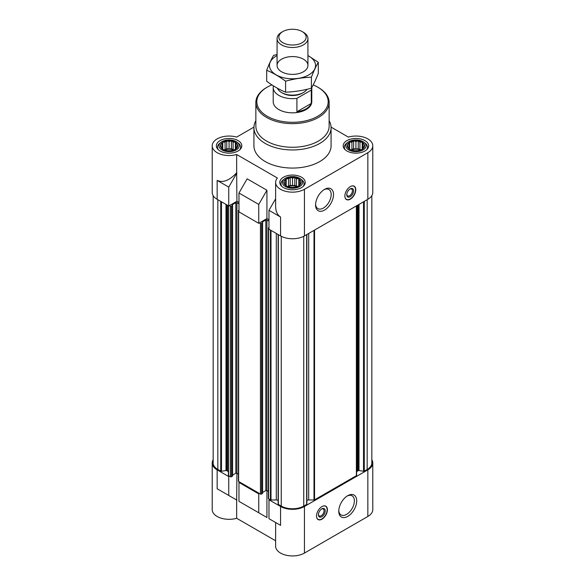 <?xml version="1.0" encoding="UTF-8"?>
<svg xmlns="http://www.w3.org/2000/svg" width="585" height="585" viewBox="0 0 585 585"><rect width="100%" height="100%" fill="white"/><g stroke="black" fill="none" stroke-linecap="round" stroke-linejoin="round"><path stroke-width="0.88" d="M311.279 90.075L296.909 98.368A19.29 11.137 180 0 1 273.21 87.531L273.21 101.702A19.29 11.137 0 0 0 285.122 111.991A19.29 11.137 0 0 0 306.138 109.578A19.29 11.137 0 0 0 311.79 101.702L311.79 87.531A19.29 11.137 180 0 1 311.279 90.075L311.279 103.457L296.909 111.757A19.29 11.137 0 0 0 311.279 103.457M233.079 142.126L231.726 141.022A8.68 5.009 180 0 1 234.921 142.089L233.079 142.126L233.079 149.68L231.389 148.7L231.389 140.831L229.079 141.512L227.236 140.897A8.68 5.009 180 0 1 230.929 140.897M225.086 142.126L223.243 142.089A8.68 5.009 180 0 1 226.439 141.022L225.086 142.126L225.086 149.68L224.143 149.826M222.168 143.815L220.816 144.268A8.68 5.009 180 0 1 222.658 142.426L222.168 143.815L222.168 148.429L222.658 149.168A8.68 5.009 180 0 1 220.816 147.325L222.168 148.429M221.093 146.126L220.603 146.864A8.68 5.009 180 0 1 220.603 144.729L221.093 147.566M225.086 150.118L226.439 150.572A8.68 5.009 180 0 1 223.243 149.504L225.086 150.118M229.079 150.733L230.929 150.696A8.68 5.009 180 0 1 227.236 150.696L229.079 150.733M233.079 150.118L234.921 149.504A8.68 5.009 180 0 1 231.726 150.572L233.079 150.118M235.996 148.429L237.349 147.325A8.68 5.009 180 0 1 235.506 149.168L235.996 148.429L235.996 143.815L234.921 142.089M237.071 146.126L237.561 144.729A8.68 5.009 180 0 1 237.561 146.864L237.071 146.126L237.071 147.566M359.914 142.126L358.561 141.022A8.68 5.009 180 0 1 361.757 142.089L359.914 142.126L359.914 149.68L358.225 148.7L358.225 140.831L355.921 141.512L354.071 140.897A8.68 5.009 180 0 1 357.764 140.897M351.921 142.126L350.079 142.089A8.68 5.009 180 0 1 353.274 141.022L351.921 142.126L351.921 149.68L350.978 149.826M349.004 143.815L347.651 144.268A8.68 5.009 180 0 1 349.494 142.426L349.004 143.815L349.004 148.429L349.494 149.168A8.68 5.009 180 0 1 347.651 147.325L349.004 148.429M347.929 146.126L347.439 146.864A8.68 5.009 180 0 1 347.439 144.729L347.929 147.566M351.921 150.118L353.274 150.572A8.68 5.009 180 0 1 350.079 149.504L351.921 150.118M355.921 150.733L357.764 150.696A8.68 5.009 180 0 1 354.071 150.696L355.921 150.733M359.914 150.118L361.757 149.504A8.68 5.009 180 0 1 358.561 150.572L359.914 150.118M362.832 148.429L364.184 147.325A8.68 5.009 180 0 1 362.342 149.168L362.832 148.429L362.832 143.815L361.757 142.089M363.907 146.126L364.396 144.729A8.68 5.009 180 0 1 364.396 146.864L363.907 146.126L363.907 147.566M296.493 178.747L295.147 177.635A8.68 5.009 180 0 1 298.335 178.703L296.493 178.747L296.493 186.293L294.803 185.313L294.803 177.445L292.5 178.125L290.657 177.511A8.68 5.009 180 0 1 294.343 177.511M288.507 178.747L286.665 178.703A8.68 5.009 180 0 1 289.853 177.635L288.507 178.747L288.507 186.293L287.557 186.439M285.582 180.429L284.23 180.882A8.68 5.009 180 0 1 286.08 179.039L285.582 180.429L285.582 185.043L286.08 185.781A8.68 5.009 180 0 1 284.23 183.939L285.582 185.043M284.515 182.739L284.017 183.478A8.68 5.009 180 0 1 284.017 181.343L284.515 184.18M288.507 186.732L289.853 187.185A8.68 5.009 180 0 1 286.665 186.118L288.507 186.732M292.5 187.346L294.343 187.31A8.68 5.009 180 0 1 290.657 187.31L292.5 187.346M296.493 186.732L298.335 186.118A8.68 5.009 180 0 1 295.147 187.185L296.493 186.732M299.418 185.043L300.77 183.939A8.68 5.009 180 0 1 298.92 185.781L299.418 185.043L299.418 180.429L298.335 178.703M300.485 182.739L300.983 181.343A8.68 5.009 180 0 1 300.983 183.478L300.485 182.739L300.485 184.18M356.601 472.322A2.896 1.667 0 0 1 357.45 471.137L358.261 470.669A0.775 0.446 0 0 1 359.007 470.552L363.526 471.247A0.775 0.446 0 0 0 364.272 471.137L367.168 469.462A15.912 9.184 0 0 0 371.833 462.962L371.833 195.661M306.876 500.343A2.896 1.667 0 0 1 308.697 499.97L313.999 499.97A0.775 0.446 0 0 0 314.547 499.839L356.375 475.693A0.775 0.446 0 0 0 356.601 475.378L356.601 205.796M278.153 234.519L278.153 503.97A0.775 0.446 0 0 0 278.35 504.402L281.246 506.076A15.912 9.184 0 0 0 303.754 506.076L306.65 504.402A0.775 0.446 0 0 0 306.847 503.97L306.847 234.519M278.124 500.343A2.896 1.667 0 0 0 276.303 499.97L276.303 233.452M280.566 506.471L280.566 525.367L275.623 522.515L275.623 546.193A16.877 9.74 0 0 0 286.043 555.194A16.877 9.74 0 0 0 304.434 553.081L304.434 506.471A16.877 9.74 0 0 1 280.566 506.471L268.976 499.773L269.656 499.385L270.453 499.839A0.775 0.446 0 0 0 271.001 499.97L276.303 499.97M304.434 506.471L367.848 469.857A16.877 9.74 0 0 0 372.791 462.962A16.877 9.74 0 0 0 371.833 459.715M259.426 493.477L258.745 493.872L238.972 482.449L239.653 482.062L260.449 494.069A0.775 0.446 0 0 0 261.539 494.069L262.497 493.199M213.167 195.661L213.167 462.962A15.912 9.184 0 0 0 217.832 469.462L220.728 471.137A0.775 0.446 0 0 0 221.474 471.247L225.993 470.552A0.775 0.446 0 0 1 226.739 470.669L227.55 471.137A2.896 1.667 0 0 1 228.399 472.322L228.399 475.378A0.775 0.446 0 0 0 228.625 475.693L229.422 476.153L228.742 476.548L217.152 469.857L217.152 488.753L236.662 500.014L236.662 518.288L275.623 540.781M213.167 459.715A16.877 9.74 0 0 0 212.209 462.962A16.877 9.74 0 0 0 217.152 469.857M280.566 525.367L268.976 518.676L268.976 499.773M238.972 482.449L238.972 501.352L266.928 517.491L247.155 506.076M258.745 512.767L258.745 493.872M304.434 553.081L367.848 516.467A16.877 9.74 0 0 0 372.791 509.579L372.791 462.962M212.209 462.962L212.209 509.579A16.877 9.74 0 0 0 236.662 518.288M266.928 517.491L266.928 490.566A0.775 0.446 0 0 0 265.839 490.566L265.839 220.011L262.153 222.132M236.662 500.014L236.925 473.243A0.775 0.446 0 0 0 235.835 473.243L235.835 202.688L232.15 204.816M238.972 202.454L236.925 201.269L228.742 205.993L217.152 199.302A16.877 9.74 0 0 1 212.209 192.414L212.209 145.797A16.877 9.74 0 0 0 236.662 154.506L277.422 178.037A16.877 9.74 0 0 0 275.623 182.41A16.877 9.74 0 0 0 286.043 191.412A16.877 9.74 0 0 0 304.434 189.299L367.848 152.685A16.877 9.74 0 0 0 372.791 145.797A16.877 9.74 0 0 0 348.338 137.087L331.059 127.113M268.976 219.77L266.928 218.593L258.745 223.316L238.972 211.902L238.972 192.999L258.745 204.421L266.928 190.242L247.155 178.827L238.972 192.999M275.623 198.805L268.976 210.322L280.566 217.02L280.566 235.916A16.877 9.74 0 0 0 304.434 235.916L367.848 199.302A16.877 9.74 0 0 0 372.791 192.414L372.791 145.797M280.566 235.916L268.976 229.225L268.976 210.322M280.566 217.02C277.348 215.039 275.696 211.39 275.623 206.088L275.623 182.41M258.745 223.316L258.745 204.421M236.925 201.269L236.662 172.772C229.481 180.516 222.98 183.061 217.152 180.399L217.152 199.302M236.662 172.772L236.662 154.506M253.941 127.113L236.662 137.087A16.877 9.74 0 0 0 212.209 145.797M266.928 218.593L266.928 190.242M350.327 186.586A7.715 4.453 120 0 0 345.289 193.379A7.715 4.453 120 0 0 346.466 199.565A7.715 4.453 120 0 0 350.327 199.185A7.715 4.453 120 0 0 355.366 192.385A7.715 4.453 120 0 0 354.181 186.205A7.715 4.453 120 0 0 350.327 186.586M324.551 210.095A12.687 7.327 -60 0 1 315.578 204.911A12.687 7.327 -60 0 1 324.551 189.372A12.687 7.327 -60 0 1 333.523 194.556A12.687 7.327 -60 0 1 324.551 210.095M329.143 120.729A38.573 22.274 180 0 1 331.073 127.684L331.073 145.797A38.573 22.274 180 0 1 292.5 168.07A38.573 22.274 180 0 1 253.927 145.797L253.927 127.684A38.573 22.274 180 0 1 255.857 120.729M364.916 140.597A12.731 7.349 180 0 1 368.645 145.797A12.731 7.349 180 0 1 355.921 153.146A12.731 7.349 180 0 1 343.19 145.797A12.731 7.349 180 0 1 351.044 139.003A12.731 7.349 180 0 1 364.916 140.597M238.08 140.597A12.731 7.349 180 0 1 241.81 145.797A12.731 7.349 180 0 1 229.079 153.146A12.731 7.349 180 0 1 216.355 145.797A12.731 7.349 180 0 1 224.209 139.003A12.731 7.349 180 0 1 238.08 140.597M301.502 177.211A12.731 7.349 180 0 1 305.231 182.41A12.731 7.349 180 0 1 292.5 189.759A12.731 7.349 180 0 1 279.769 182.41A12.731 7.349 180 0 1 287.63 175.617A12.731 7.349 180 0 1 301.502 177.211M228.742 205.993L228.742 187.098L217.152 180.399M228.742 187.098L236.925 172.926M229.422 205.598L230.446 206.191A0.775 0.446 0 0 0 231.536 206.191L232.603 205.481L232.15 205.13M238.402 474.091L236.925 473.243L236.925 202.688A0.775 0.446 0 0 0 235.835 202.688M236.925 202.688L238.972 203.865M238.972 210.088L238.629 210.286A0.775 0.446 0 0 0 238.629 210.914L238.972 211.112M259.426 222.922L260.449 223.514A0.775 0.446 0 0 0 261.539 223.514L262.606 222.805L262.153 222.454M268.405 491.415L266.928 490.566L266.928 220.011A0.775 0.446 0 0 0 265.839 220.011M266.928 220.011L268.976 221.189M268.976 227.411L268.632 227.609A0.775 0.446 0 0 0 268.632 228.238L268.976 228.435M232.494 475.876L231.536 476.746A0.775 0.446 0 0 1 230.446 476.746L229.422 476.153M232.603 475.108L235.835 473.243M238.402 210.6L238.402 481.155A0.775 0.446 0 0 0 238.629 481.47L239.653 482.062M262.606 492.424L265.839 490.566M268.405 227.923L268.405 498.478A0.775 0.446 0 0 0 268.632 498.793L269.656 499.385M321.962 506.588A7.715 4.453 120 0 0 316.916 513.389A7.715 4.453 120 0 0 318.101 519.568A7.715 4.453 120 0 0 325.816 515.114A7.715 4.453 120 0 0 325.816 506.208A7.715 4.453 120 0 0 321.962 506.588M347.739 516.394A12.687 7.327 -60 0 1 338.766 511.217A12.687 7.327 -60 0 1 347.731 495.678A12.687 7.327 -60 0 1 356.704 500.855A12.687 7.327 -60 0 1 347.739 516.394M236.925 500.168L217.152 488.753M228.742 495.444L228.742 476.548M299.652 178.279A10.113 5.843 180 0 1 300.646 178.944A10.113 5.843 180 0 1 299.286 186.739A10.113 5.843 180 0 1 285.714 186.739A10.113 5.843 180 0 1 284.354 178.944A10.113 5.843 180 0 1 299.652 178.279M298.92 179.039A8.68 5.009 180 0 1 300.77 180.882L299.418 180.429M300.983 181.343L300.77 180.882M300.77 183.939L300.983 183.478M298.335 186.118L298.92 185.781M294.343 187.31L295.147 187.185M289.853 187.185L290.657 187.31M286.08 185.781L286.665 186.118M284.017 183.478L284.23 183.939M284.23 180.882L284.017 181.343M286.665 178.703L286.08 179.039M290.657 177.511L289.853 177.635M300.646 178.944L301.816 179.866A11.576 6.684 180 0 1 304.076 183.829A11.576 6.684 180 0 1 303.162 186.425M281.838 186.425A11.576 6.684 180 0 1 280.924 183.829A11.576 6.684 180 0 1 283.184 179.866L284.354 178.944M363.073 141.665A10.113 5.843 180 0 1 364.06 142.33A10.113 5.843 180 0 1 362.707 150.126A10.113 5.843 180 0 1 349.135 150.126A10.113 5.843 180 0 1 347.775 142.33A10.113 5.843 180 0 1 363.073 141.665M362.342 142.426A8.68 5.009 180 0 1 364.184 144.268L362.832 143.815M364.396 144.729L364.184 144.268M364.184 147.325L364.396 146.864M361.757 149.504L362.342 149.168M357.764 150.696L358.561 150.572M353.274 150.572L354.071 150.696M349.494 149.168L350.079 149.504M347.439 146.864L347.651 147.325M347.651 144.268L347.439 144.729M350.079 142.089L349.494 142.426M354.071 140.897L353.274 141.022M364.06 142.33L365.23 143.252A11.576 6.684 180 0 1 367.49 147.215A11.576 6.684 180 0 1 366.583 149.811M345.26 149.811A11.576 6.684 180 0 1 344.346 147.215A11.576 6.684 180 0 1 346.605 143.252L347.775 142.33M236.238 141.665A10.113 5.843 180 0 1 237.225 142.33A10.113 5.843 180 0 1 235.865 150.126A10.113 5.843 180 0 1 222.293 150.126A10.113 5.843 180 0 1 220.94 142.33A10.113 5.843 180 0 1 236.238 141.665M235.506 142.426A8.68 5.009 180 0 1 237.349 144.268L235.996 143.815M237.561 144.729L237.349 144.268M237.349 147.325L237.561 146.864M234.921 149.504L235.506 149.168M230.929 150.696L231.726 150.572M226.439 150.572L227.236 150.696M222.658 149.168L223.243 149.504M220.603 146.864L220.816 147.325M220.816 144.268L220.603 144.729M223.243 142.089L222.658 142.426M227.236 140.897L226.439 141.022M237.225 142.33L238.395 143.252A11.576 6.684 180 0 1 240.654 147.215A11.576 6.684 180 0 1 239.74 149.811M218.417 149.811A11.576 6.684 180 0 1 217.51 147.215A11.576 6.684 180 0 1 219.77 143.252L220.94 142.33M298.796 186.045L298.796 178.776M297.443 186.439L296.493 186.293M294.803 185.313L292.5 185.672L292.5 178.125M292.5 185.672L290.197 185.313L290.197 177.445M290.197 185.313L288.507 186.293M286.204 186.045L286.204 178.776M296.88 186.615A7.715 4.453 0 0 0 288.12 186.615M362.217 149.431L362.217 142.162M360.857 149.826L359.914 149.68M358.225 148.7L355.921 149.058L355.921 141.512M355.921 149.058L353.611 148.7L353.611 140.831M353.611 148.7L351.921 149.68M349.618 149.431L349.618 142.162M360.294 150.001A7.715 4.453 0 0 0 351.541 150.001M235.382 149.431L235.382 142.162M234.022 149.826L233.079 149.68M231.389 148.7L229.079 149.058L229.079 141.512M229.079 149.058L226.775 148.7L226.775 140.831M226.775 148.7L225.086 149.68M222.783 149.431L222.783 142.162M233.459 150.001A7.715 4.453 0 0 0 224.706 150.001M313.187 84.92A35.685 20.599 180 0 1 317.728 87.136L317.728 87.136A35.685 20.599 180 0 1 317.728 116.269A35.685 20.599 180 0 1 267.272 116.269A35.685 20.599 180 0 1 267.272 87.136A35.685 20.599 180 0 1 271.886 84.883M318.415 87.531L317.728 87.136L318.415 87.531A36.643 21.155 180 0 1 329.143 102.492A36.643 21.155 180 0 1 292.5 123.647A36.643 21.155 180 0 1 255.857 102.492A36.643 21.155 180 0 1 266.584 87.531L267.272 87.136M329.143 102.492L329.143 126.111A36.643 21.155 180 0 1 292.5 147.266A36.643 21.155 180 0 1 255.857 126.111L255.857 102.492M331.073 127.684A38.573 22.274 180 0 1 292.5 149.957A38.573 22.274 180 0 1 253.927 127.684M323.944 189.745A11.035 6.369 -60 0 1 328.902 189.503A11.035 6.369 -60 0 1 330.591 198.344A11.035 6.369 -60 0 1 323.381 208.07A11.035 6.369 -60 0 1 317.867 208.618A11.035 6.369 -60 0 1 315.6 204.202M350.861 186.308A7.546 4.358 -60 0 1 354.4 186.593A7.546 4.358 -60 0 1 354.985 192.743A7.546 4.358 -60 0 1 350.188 198.966A7.546 4.358 -60 0 1 346.92 199.558L346.159 199.317A7.715 4.453 -60 0 1 346.079 199.288M353.749 186.001A7.715 4.453 -60 0 1 353.815 186.059L354.4 186.593M346.92 199.558A7.546 4.358 -60 0 1 344.894 196.633M350.188 196.743A4.819 2.786 -60 0 1 346.781 194.776A4.819 2.786 -60 0 1 350.188 188.867A4.819 2.786 -60 0 1 353.596 190.834A4.819 2.786 -60 0 1 350.188 196.743M349.881 189.065A3.985 2.303 -60 0 1 351.592 189.013A3.985 2.303 -60 0 1 352.207 192.209A3.985 2.303 -60 0 1 349.596 195.719A3.985 2.303 -60 0 1 347.607 195.917A3.985 2.303 -60 0 1 346.795 194.41M347.132 496.051A11.035 6.369 -60 0 1 352.09 495.802A11.035 6.369 -60 0 1 353.779 504.65A11.035 6.369 -60 0 1 346.569 514.376A11.035 6.369 -60 0 1 341.048 514.917A11.035 6.369 -60 0 1 338.781 510.508M318.43 514.412A3.985 2.303 120 0 0 319.242 515.919A3.985 2.303 120 0 0 323.227 513.615A3.985 2.303 120 0 0 323.227 509.016A3.985 2.303 120 0 0 321.516 509.067M321.823 508.87L321.823 508.87A4.819 2.786 120 0 0 318.415 514.778A4.819 2.786 120 0 0 321.823 516.745A4.819 2.786 120 0 0 325.231 510.837A4.819 2.786 120 0 0 321.823 508.87L321.231 509.213M316.529 516.643A7.546 4.358 120 0 0 318.547 519.56A7.546 4.358 120 0 0 325.596 514.983A7.546 4.358 120 0 0 326.035 506.595A7.546 4.358 120 0 0 322.496 506.31M317.714 519.297A7.715 4.453 120 0 0 317.794 519.319L318.547 519.56M326.035 506.595L325.45 506.062A7.715 4.453 120 0 0 325.384 506.003M296.909 98.368L296.909 111.757M273.21 87.531A19.29 11.137 180 0 1 273.429 85.871M306.993 89.293A15.429 8.907 180 0 1 303.41 92.532L302.291 93.183A13.85 7.993 180 0 1 282.709 93.183L281.59 92.532A15.429 8.907 180 0 1 277.473 88.262M303.41 92.532A15.429 8.907 180 0 1 281.59 92.532M303.41 32.285L302.152 31.561A13.652 7.883 180 0 1 302.152 42.712A13.652 7.883 180 0 1 282.847 42.712A13.652 7.883 180 0 1 282.847 31.561A13.652 7.883 180 0 1 302.152 31.561L303.41 32.285A15.429 8.907 180 0 1 307.929 38.581A15.429 8.907 180 0 1 292.5 47.495A15.429 8.907 180 0 1 277.071 38.581A15.429 8.907 180 0 1 281.59 32.285L282.847 31.561M307.929 55.597A23.049 13.309 180 0 1 308.8 74.887A23.049 13.309 180 0 1 275.784 74.646A23.049 13.309 180 0 1 277.071 55.597M303.41 71.779A15.429 8.907 180 0 1 281.59 71.779A15.429 8.907 180 0 1 281.59 59.18A15.429 8.907 180 0 1 303.41 59.18A15.429 8.907 180 0 1 303.41 71.779L303.41 71.779M277.071 54.485L273.605 55.378C271.294 59.312 268.99 64.277 266.687 70.28C272.902 72.84 279.206 76.474 285.582 81.191C294.189 78.829 302.796 77.498 311.395 77.198C313.706 71.194 316.01 66.229 318.313 62.295L307.929 55.524M318.313 62.295L318.313 73.279C316.01 79.282 313.706 84.247 311.395 88.189C302.796 90.551 294.189 91.882 285.582 92.181C279.367 89.622 273.063 85.98 266.687 81.271L266.687 70.28M311.395 77.198L311.395 88.189M285.582 81.191L285.582 92.181M367.848 516.467L367.848 469.857M367.848 199.302L367.848 152.685M304.434 235.916L304.434 189.299M217.832 469.462L217.832 199.697M220.728 471.137L220.728 201.372M221.474 471.247L221.474 201.796M225.993 470.552L225.993 204.406M226.739 470.669L226.739 204.838M227.55 471.137L227.55 205.306M228.625 475.693L228.625 205.927M230.446 476.746L230.446 206.191M231.536 476.746L231.536 206.191M232.494 476.19L232.494 205.642M238.629 481.47L238.629 210.914M260.449 494.069L260.449 223.514M261.539 494.069L261.539 223.514M262.497 493.513L262.497 222.965M268.632 498.793L268.632 228.238M270.453 499.839L270.453 230.073M271.001 499.97L271.001 230.388M278.35 504.402L278.35 234.636M281.246 506.076L281.246 236.289M303.754 506.076L303.754 236.289M306.65 504.402L306.65 234.636M308.697 499.97L308.697 233.452M313.999 499.97L313.999 230.388M314.547 499.839L314.547 230.073M356.375 475.693L356.375 205.927M357.45 471.137L357.45 205.306M358.261 470.669L358.261 204.838M359.007 470.552L359.007 204.406M363.526 471.247L363.526 201.796M364.272 471.137L364.272 201.372M367.168 469.462L367.168 199.697M232.603 476.036L232.603 205.481M262.606 493.36L262.606 222.805M278.124 504.087L278.124 234.505M306.876 504.087L306.876 234.505M280.924 183.829L280.924 185.474M304.076 183.829L304.076 185.474M344.346 147.215L344.346 148.861M367.49 147.215L367.49 148.861M217.51 147.215L217.51 148.861M240.654 147.215L240.654 148.861M277.071 38.581L277.071 65.483M307.929 38.581L307.929 65.483"/></g></svg>
